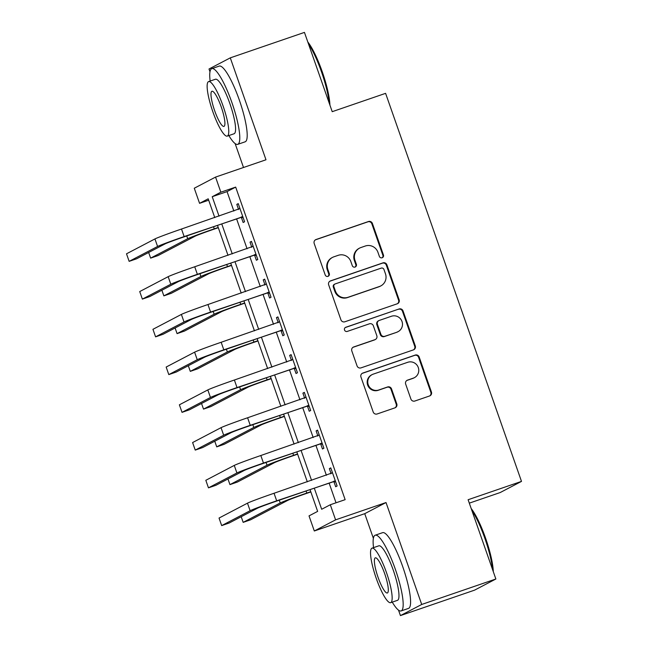 <?xml version="1.0" encoding="UTF-8"?>
<svg xmlns="http://www.w3.org/2000/svg" width="648" height="648" viewBox="0 0 648 648"><rect width="100%" height="100%" fill="white"/><g stroke="black" fill="none" stroke-linecap="round" stroke-linejoin="round"><path stroke-width="0.97" d="M382.134 257.766A2.203 2.155 62.4 0 0 383.446 254.988L372.414 223.495A3.143 3.078 62.4 0 0 368.469 221.527L316.062 239.517A3.143 3.078 62.4 0 0 314.191 243.486L325.215 274.979A2.203 2.155 62.4 0 0 328.277 276.226A2.203 2.155 62.4 0 0 329.289 273.578L327.864 269.503A10.052 9.85 62.4 0 1 333.858 256.819L338.224 255.32A10.052 9.85 62.4 0 1 350.868 261.606L352.293 265.68A2.203 2.155 62.4 0 0 355.355 266.936A2.203 2.155 62.4 0 0 356.368 264.287L354.942 260.213A10.052 9.85 62.4 0 1 360.936 247.528L365.302 246.021A10.052 9.85 62.4 0 1 377.946 252.315L379.372 256.389A2.203 2.155 62.4 0 0 382.134 257.766A2.203 2.155 62.4 0 0 382.871 255.288L371.839 223.795A3.143 3.078 62.4 0 0 367.894 221.827L315.487 239.825A3.143 3.078 62.4 0 0 315.365 239.865M327.977 276.356A2.203 2.155 62.4 0 0 328.714 273.885L327.289 269.803L327.864 269.503M355.055 267.065A2.203 2.155 62.4 0 0 355.793 264.587L354.367 260.512L354.942 260.213M410.905 399.055A3.143 3.078 62.4 0 0 414.858 401.023L429.559 395.977A3.143 3.078 62.4 0 0 431.43 392.008L419.183 357.032A3.143 3.078 62.4 0 0 415.23 355.072L362.823 373.062A3.143 3.078 62.4 0 0 360.952 377.023L373.199 411.998A3.143 3.078 62.4 0 0 377.152 413.967L394.907 407.867A3.143 3.078 62.4 0 0 396.787 403.906L391.546 388.938A3.143 3.078 62.4 0 0 387.593 386.969L378.788 389.999A8.408 8.23 62.4 0 1 372.114 374.617A8.408 8.23 62.4 0 1 373.232 374.139L407.73 362.289A8.408 8.23 62.4 0 1 414.404 377.671A8.408 8.23 62.4 0 1 413.286 378.149L407.535 380.125A3.143 3.078 62.4 0 0 405.664 384.086L410.905 399.055M495.866 579.004L474.587 590.142L400.432 615.6L421.71 604.463L495.866 579.004L468.107 499.73L521.494 481.399L385.601 93.344L332.213 111.675L304.447 32.4L230.291 57.858L265.988 159.781L215.557 177.09L220.846 192.189L235.678 187.102L345.141 499.665L330.31 504.752L335.591 519.85L314.312 530.987L309.023 515.889L317.65 511.377L310.036 489.629M421.71 604.463L386.022 502.54L335.591 519.85M397.273 303.782A3.143 3.078 62.4 0 0 399.144 299.822L386.897 264.846A3.143 3.078 62.4 0 0 382.952 262.877L330.545 280.876A3.143 3.078 62.4 0 0 328.666 284.837L340.921 319.812A3.143 3.078 62.4 0 0 344.866 321.781L397.273 303.782M403.04 310.935L415.287 345.919A3.143 3.078 62.4 0 1 413.416 349.88L361.009 367.87A3.143 3.078 62.4 0 1 357.056 365.909L351.815 350.941A3.143 3.078 62.4 0 1 353.687 346.972L374.941 339.682A3.143 3.078 62.4 0 0 376.82 335.713L373.337 325.782A3.143 3.078 62.4 0 0 369.392 323.822L347.263 331.42A2.203 2.155 62.4 0 1 345.514 327.394A2.203 2.155 62.4 0 1 345.813 327.264L399.087 308.975A3.143 3.078 62.4 0 1 403.04 310.935L402.465 311.243L414.712 346.218L415.287 345.919M230.291 57.858L209.012 68.996L209.976 71.742M235.678 187.102L227.051 191.614L233.863 211.054M236.585 218.83L247.082 248.8M249.804 256.584L260.302 286.554M263.023 294.33L273.521 324.3M276.242 332.084L286.74 362.046M289.462 369.83L299.959 399.8M302.681 407.576L313.178 437.546M315.9 445.33L326.398 475.292M329.119 483.076L336.02 502.791M241.421 217.574L243.146 222.499L244.579 221.746L238.237 203.626L236.795 204.379L238.521 209.312M254.64 255.328L256.365 260.253L257.799 259.5L251.456 241.38L250.015 242.133L251.74 247.058M267.859 293.074L269.584 297.999L271.018 297.246L264.676 279.126L263.234 279.879L264.959 284.804M281.078 330.82L282.803 335.745L284.237 335L277.895 316.88L276.453 317.625L278.178 322.558M294.297 368.574L296.023 373.499L297.456 372.746L291.114 354.626L289.672 355.379L291.398 360.304M307.517 406.32L309.242 411.245L310.676 410.492L304.333 392.372L302.891 393.125L304.617 398.05M320.736 444.066L322.461 448.991L323.895 448.246L317.552 430.126L316.119 430.88L317.836 435.804M333.955 481.82L335.68 486.745L337.114 485.992L330.772 467.872L329.338 468.625L331.063 473.55M469.306 503.148L500.216 492.537L521.494 481.399M386.022 502.54L364.735 513.678L373.37 538.318M398.52 610.141L400.432 615.6M364.735 513.678L314.312 530.987M208.68 200.2L199.568 203.326L194.279 188.228L215.557 177.09M235.127 143.564L243.51 167.5M314.288 488.171L321.675 509.271L330.31 504.752M220.846 192.189L212.22 196.709L219.032 216.14M221.754 223.924L232.251 253.894M234.973 261.671L245.471 291.641M248.192 299.425L258.69 329.395M261.411 337.171L271.909 367.141M274.631 374.917L285.128 404.887M287.85 412.671L298.347 442.641M301.069 450.417L311.567 480.387M214.78 217.606L208.194 198.815L199.568 203.326M307.314 481.845L296.816 451.875M294.095 444.099L283.597 414.129M280.876 406.345L270.378 376.383M267.656 368.599L257.159 338.629M254.437 330.853L243.94 300.883M241.218 293.099L230.72 263.137M227.999 255.353L217.501 225.383M227.051 191.614L212.22 196.709M236.795 204.379L238.318 203.861M250.015 242.133L251.537 241.607M263.234 279.879L264.757 279.361M276.453 317.625L277.976 317.107M289.672 355.379L291.195 354.853M302.891 393.125L304.414 392.607M316.119 430.88L317.633 430.353M329.338 468.625L330.853 468.099M359.6 248.103L359.024 248.403A10.052 9.85 62.4 0 0 354.367 260.512M332.521 257.394L331.946 257.702A10.052 9.85 62.4 0 0 327.289 269.803M397.394 303.742A3.143 3.078 62.4 0 0 398.569 300.121L386.321 265.145A3.143 3.078 62.4 0 0 382.377 263.177L329.97 281.175A3.143 3.078 62.4 0 0 329.84 281.216M383.964 269.503A2.203 2.155 62.4 0 0 381.202 268.126L335.194 283.921A2.203 2.155 62.4 0 0 333.882 286.7L335.389 290.993A10.052 9.85 62.4 0 0 348.033 297.286L379.477 286.489A10.052 9.85 62.4 0 0 385.471 273.804L383.964 269.503M334.903 284.051L334.328 284.351A2.203 2.155 62.4 0 0 333.307 286.999L333.882 286.7M380.813 285.914L380.238 286.214A10.052 9.85 62.4 0 1 378.902 286.789L347.458 297.586A10.052 9.85 62.4 0 1 334.814 291.3L333.307 286.999M413.537 349.839A3.143 3.078 62.4 0 0 414.712 346.218M375.362 339.495L374.787 339.795A3.143 3.078 62.4 0 1 374.366 339.981L353.111 347.279A3.143 3.078 62.4 0 0 352.99 347.32M345.238 327.564L399.087 308.975M396.997 332.108A8.408 8.23 62.4 0 0 401.784 320.922A8.408 8.23 62.4 0 0 391.449 316.248L379.291 320.42A3.143 3.078 62.4 0 0 377.42 324.381L380.894 334.311A3.143 3.078 62.4 0 0 384.847 336.28L396.422 332.408A8.408 8.23 62.4 0 0 397.548 331.922L398.123 331.622M378.869 320.598L378.294 320.906A3.143 3.078 62.4 0 0 376.844 324.689L377.42 324.381M396.422 332.408L384.272 336.579A3.143 3.078 62.4 0 1 380.319 334.619L376.844 324.689M402.465 311.243A3.143 3.078 62.4 0 0 398.512 309.274M414.404 377.671L413.829 377.97A8.408 8.23 62.4 0 1 412.711 378.448L406.96 380.425A3.143 3.078 62.4 0 0 406.839 380.473M372.114 374.617L371.539 374.917A8.408 8.23 62.4 0 0 378.213 390.299L378.788 389.999M395.037 407.827A3.143 3.078 62.4 0 0 396.212 404.206L390.971 389.237A3.143 3.078 62.4 0 0 387.018 387.269L378.213 390.299M429.681 395.928A3.143 3.078 62.4 0 0 430.855 392.315L418.608 357.332A3.143 3.078 62.4 0 0 414.655 355.371L362.248 373.361A3.143 3.078 62.4 0 0 362.127 373.41M218.311 227.699L212.828 229.578A16.006 0.478 160.7 0 0 195.121 236.18L158.047 255.579L150.636 258.123L187.701 238.723A24.008 0.721 -19.3 0 1 214.261 228.825L218.23 227.464M148.659 252.477L150.636 258.123M239.963 208.559L181.505 229.028L184.145 236.577L242.854 216.821M238.261 209.539L239.825 208.162M243.154 217.679L240.424 217.517L182.712 237.33A16.006 0.478 160.7 0 0 165.005 243.923L136.566 258.811L129.146 261.355L157.586 246.475A24.008 0.721 -19.3 0 1 184.145 236.577M129.146 261.355L126.506 253.805L154.945 238.926A24.008 0.721 -19.3 0 1 181.505 229.028M240.424 217.517L241.858 216.764M231.53 265.445L226.047 267.324A16.006 0.478 160.7 0 0 208.34 273.926L171.266 293.325L163.855 295.869L200.921 276.469A24.008 0.721 -19.3 0 1 227.48 266.579L231.449 265.21M161.879 290.231L163.855 295.869M244.75 303.191L239.266 305.078A16.006 0.478 160.7 0 0 221.559 311.672L184.486 331.071L177.074 333.623L214.14 314.223A24.008 0.721 -19.3 0 1 240.7 304.325L244.669 302.964M175.098 327.977L177.074 333.623M257.969 340.945L252.485 342.824A16.006 0.478 160.7 0 0 234.779 349.426L197.705 368.825L190.293 371.369L227.359 351.969A24.008 0.721 -19.3 0 1 253.919 342.071L257.888 340.71M188.317 365.731L190.293 371.369M253.182 246.305L194.724 266.774L197.365 274.323L256.073 254.575M251.481 247.293L253.044 245.908M256.373 255.425L253.643 255.263L195.931 275.076A16.006 0.478 160.7 0 0 178.224 281.678L149.785 296.557L142.366 299.109L170.805 284.221A24.008 0.721 -19.3 0 1 197.365 274.323M142.366 299.109L139.725 291.56L168.164 276.672A24.008 0.721 -19.3 0 1 194.724 266.774M253.643 255.263L255.077 254.51M266.401 284.051L207.943 304.528L210.584 312.077L269.293 292.321M264.7 285.039L266.263 283.662M269.592 293.18L266.863 293.018L209.15 312.83A16.006 0.478 160.7 0 0 191.444 319.424L163.004 334.311L155.585 336.855L184.024 321.967A24.008 0.721 -19.3 0 1 210.584 312.077M155.585 336.855L152.944 329.306L181.383 314.418A24.008 0.721 -19.3 0 1 207.943 304.528M266.863 293.018L268.296 292.264M279.62 321.805L221.162 342.274L223.803 349.823L282.512 330.067M277.919 322.785L279.482 321.408M282.812 330.926L280.082 330.764L222.369 350.576A16.006 0.478 160.7 0 0 204.663 357.17L176.224 372.057L168.804 374.601L197.243 359.721A24.008 0.721 -19.3 0 1 223.803 349.823M168.804 374.601L166.163 367.052L194.603 352.172A24.008 0.721 -19.3 0 1 221.162 342.274M280.082 330.764L281.516 330.01M271.188 378.691L265.704 380.579A16.006 0.478 160.7 0 0 247.998 387.172L210.924 406.571L203.513 409.115L240.578 389.715A24.008 0.721 -19.3 0 1 267.138 379.825L271.107 378.464M201.536 403.477L203.513 409.115M292.839 359.551L234.382 380.02L237.022 387.569L295.731 367.821M291.138 360.539L292.702 359.154M296.031 368.671L293.301 368.51L235.589 388.322A16.006 0.478 160.7 0 0 217.882 394.924L189.443 409.803L182.023 412.355L210.462 397.467A24.008 0.721 -19.3 0 1 237.022 387.569M182.023 412.355L179.383 404.806L207.822 389.918A24.008 0.721 -19.3 0 1 234.382 380.02M293.301 368.51L294.735 367.756M307.8 41.982A39.058 7.833 71.1 0 1 322.25 71.766A39.058 7.833 71.1 0 1 329.913 105.106M329.176 103.008A40.014 8.027 -108.9 0 0 321.538 71.977A40.014 8.027 -108.9 0 0 308.448 43.813M228.857 135.554A40.014 8.027 -108.9 0 0 237.759 144.342A40.014 8.027 -108.9 0 0 231.96 102.732A40.014 8.027 -108.9 0 0 211.775 68.648A40.014 8.027 -108.9 0 0 210.146 81.057M237.759 144.342L245.179 141.799A40.014 8.027 -108.9 0 0 239.371 100.189A40.014 8.027 -108.9 0 0 219.186 66.104L211.775 68.648M208.591 81.591L215.411 79.25A28.812 5.775 71.1 0 1 229.943 103.785A28.812 5.775 71.1 0 1 234.122 133.747L227.302 136.088A28.812 5.775 -108.9 0 0 223.123 106.126A28.812 5.775 -108.9 0 0 208.591 81.591A28.812 5.775 -108.9 0 0 212.771 111.545A28.812 5.775 -108.9 0 0 227.302 136.088M214.609 110.581A18.565 3.726 -108.9 0 0 223.973 126.401A18.565 3.726 -108.9 0 0 221.284 107.09A18.565 3.726 -108.9 0 0 211.92 91.279A18.565 3.726 -108.9 0 0 214.609 110.581M471.193 508.559A39.058 7.833 71.1 0 1 485.644 538.342A39.058 7.833 71.1 0 1 493.298 571.682M492.569 569.584A40.014 8.027 -108.9 0 0 484.931 538.553A40.014 8.027 -108.9 0 0 471.833 510.389M392.251 602.13A40.014 8.027 -108.9 0 0 401.153 610.918A40.014 8.027 -108.9 0 0 395.353 569.309A40.014 8.027 -108.9 0 0 375.168 535.224A40.014 8.027 -108.9 0 0 373.54 547.633M401.153 610.918L408.572 608.375A40.014 8.027 -108.9 0 0 402.764 566.765A40.014 8.027 -108.9 0 0 382.579 532.68L375.168 535.224M371.984 548.168L378.805 545.827A28.812 5.775 71.1 0 1 393.336 570.361A28.812 5.775 71.1 0 1 397.516 600.323L390.695 602.664A28.812 5.775 -108.9 0 0 386.516 572.702A28.812 5.775 -108.9 0 0 371.984 548.168A28.812 5.775 -108.9 0 0 376.164 578.121A28.812 5.775 -108.9 0 0 390.695 602.664M378.003 577.157A18.565 3.726 -108.9 0 0 387.366 592.977A18.565 3.726 -108.9 0 0 384.677 573.666A18.565 3.726 -108.9 0 0 375.305 557.855A18.565 3.726 -108.9 0 0 378.003 577.157M284.407 416.437L278.924 418.325A16.006 0.478 160.7 0 0 261.217 424.918L224.143 444.317L216.732 446.869L253.797 427.469A24.008 0.721 -19.3 0 1 280.357 417.571L284.326 416.21M214.755 441.223L216.732 446.869M297.626 454.191L292.143 456.07A16.006 0.478 160.7 0 0 274.436 462.672L237.362 482.072L229.951 484.615L267.017 465.215A24.008 0.721 -19.3 0 1 293.576 455.317L297.545 453.956M227.975 478.977L229.951 484.615M310.846 491.937L305.362 493.825A16.006 0.478 160.7 0 0 287.655 500.418L250.582 519.817L243.17 522.361L280.236 502.961A24.008 0.721 -19.3 0 1 306.796 493.071L310.765 491.71M241.194 516.723L243.17 522.361M306.059 397.297L247.601 417.774L250.25 425.323L308.95 405.567M304.358 398.285L305.921 396.908M309.25 406.426L306.52 406.264L248.808 426.076A16.006 0.478 160.7 0 0 231.101 432.67L202.662 447.557L195.242 450.101L223.681 435.213A24.008 0.721 -19.3 0 1 250.25 425.323M195.242 450.101L192.602 442.552L221.041 427.664A24.008 0.721 -19.3 0 1 247.601 417.774M306.52 406.264L307.954 405.51M319.278 435.051L260.82 455.52L263.469 463.069L322.169 443.313M317.577 436.039L319.14 434.654M322.469 444.172L319.739 444.01L262.027 463.822A16.006 0.478 160.7 0 0 244.32 470.416L215.881 485.303L208.462 487.847L236.909 472.967A24.008 0.721 -19.3 0 1 263.469 463.069M208.462 487.847L205.821 480.298L234.26 465.418A24.008 0.721 -19.3 0 1 260.82 455.52M319.739 444.01L321.173 443.256M332.497 472.797L274.039 493.266L276.688 500.815L335.389 481.067M330.796 473.785L332.359 472.408M335.688 481.918L332.959 481.756L275.246 501.568A16.006 0.478 160.7 0 0 257.54 508.17L229.1 523.049L221.681 525.601L250.128 510.713A24.008 0.721 -19.3 0 1 276.688 500.815M221.681 525.601L219.04 518.052L247.479 503.164A24.008 0.721 -19.3 0 1 274.039 493.266M332.959 481.756L334.392 481.002M382.871 255.288L383.446 254.988M328.714 273.885L329.289 273.578M355.793 264.587L356.368 264.287M315.487 239.825L316.062 239.517M367.894 221.827L368.469 221.527M371.839 223.795L372.414 223.495M329.97 281.175L330.545 280.876M382.377 263.177L382.952 262.877M386.321 265.145L386.897 264.846M398.569 300.121L399.144 299.822M334.814 291.3L335.389 290.993M347.458 297.586L348.033 297.286M378.902 286.789L379.477 286.489M353.111 347.279L353.687 346.972M374.366 339.981L374.941 339.682M345.246 327.564L345.813 327.264M380.319 334.619L380.894 334.311M384.272 336.579L384.847 336.28M406.96 380.425L407.535 380.125M412.711 378.448L413.286 378.149M387.018 387.269L387.593 386.969M390.971 389.237L391.546 388.938M396.212 404.206L396.787 403.906M362.248 373.361L362.823 373.062M414.655 355.371L415.23 355.072M418.608 357.332L419.183 357.032M430.855 392.315L431.43 392.008M213.532 226.743L214.261 228.825M186.729 235.945L187.701 238.723M154.945 238.926L157.586 246.475M226.751 264.497L227.48 266.579M199.948 273.699L200.921 276.469M239.971 302.243L240.7 304.325M213.168 311.445L214.14 314.223M253.19 339.998L253.919 342.071M226.387 349.199L227.359 351.969M168.164 276.672L170.805 284.221M181.383 314.418L184.024 321.967M194.603 352.172L197.243 359.721M266.409 377.744L267.138 379.825M239.606 386.945L240.578 389.715M207.822 389.918L210.462 397.467M279.628 415.49L280.357 417.571M252.825 424.691L253.797 427.469M292.847 453.244L293.576 455.317M266.045 462.445L267.017 465.215M306.067 490.99L306.796 493.071M279.264 500.191L280.236 502.961M221.041 427.664L223.681 435.213M234.26 465.418L236.909 472.967M247.479 503.164L250.128 510.713"/></g></svg>
